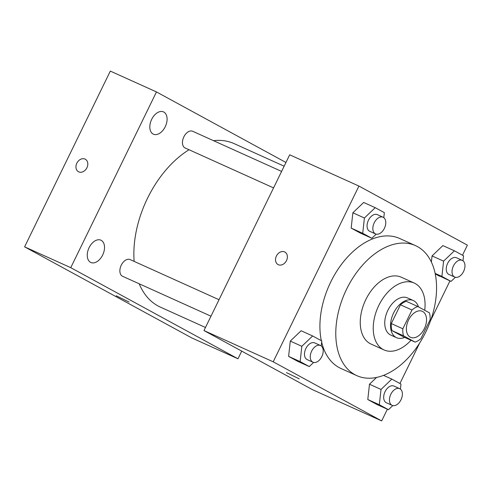<?xml version="1.0" encoding="UTF-8"?>
<svg xmlns="http://www.w3.org/2000/svg" width="492" height="492" viewBox="0 0 492 492"><rect width="100%" height="100%" fill="white"/><g stroke="black" fill="none" stroke-linecap="round" stroke-linejoin="round"><path stroke-width="0.74" d="M424.368 328.625A14.268 8.991 -65.7 0 1 410.586 337.321A14.268 8.991 -65.7 0 1 408.262 320.618A14.268 8.991 -65.7 0 1 422.327 311.313A14.268 8.991 -65.7 0 1 424.368 328.625M429.399 312.832L417.806 306.51A19.372 12.208 -65.7 0 0 412.001 309.997L402.837 328.785A19.372 12.208 -65.7 0 0 403.52 335.802L415.113 342.118A19.372 12.208 -65.7 0 0 420.918 338.631L430.082 319.849A19.372 12.208 -65.7 0 0 429.399 312.832M403.52 335.802L391.976 330.593L403.575 336.909L415.113 342.118M391.976 330.593A19.372 12.208 -65.7 0 1 391.3 323.576L402.837 328.785M417.806 306.51L406.263 301.301A19.372 12.208 -65.7 0 0 400.463 304.788L391.3 323.576M418.495 306.891A20.381 12.847 114.3 0 0 413.305 300.532A20.381 12.847 114.3 0 0 393.416 313.386A20.381 12.847 114.3 0 0 395.992 337.414A20.381 12.847 114.3 0 0 396.534 337.684A20.381 12.847 114.3 0 0 404.658 337.401M396.534 337.684L390.765 335.083A20.381 12.847 -65.7 0 1 390.224 334.812A20.381 12.847 -65.7 0 1 387.641 310.784A20.381 12.847 -65.7 0 1 407.536 297.924L413.305 300.532M400.463 304.788L412.001 309.997M424.725 310.28A36.685 23.124 114.3 0 0 414.246 283.066A36.685 23.124 114.3 0 0 378.44 306.202A36.685 23.124 114.3 0 0 383.077 349.455A36.685 23.124 114.3 0 0 384.055 349.941A36.685 23.124 114.3 0 0 410.986 340.261M414.246 283.066L401.263 277.205A36.685 23.124 114.3 0 0 365.458 300.341A36.685 23.124 114.3 0 0 370.095 343.594A36.685 23.124 114.3 0 0 371.073 344.08L384.055 349.941M354.929 374.701A71.322 44.95 114.3 0 0 356.829 375.648A71.322 44.95 114.3 0 0 427.142 329.136A71.322 44.95 114.3 0 0 415.512 245.637A71.322 44.95 114.3 0 0 345.907 290.624A71.322 44.95 114.3 0 0 354.929 374.701M356.829 375.648L340.962 368.49A71.322 44.95 -65.7 0 1 339.062 367.542A71.322 44.95 -65.7 0 1 321.651 342.094M321.344 340.704A71.322 44.95 -65.7 0 1 342.1 263.534A71.322 44.95 -65.7 0 1 399.645 238.479L415.512 245.637M321.227 345.956L321.78 340.944L312.648 335.962L301.11 330.759L290.292 341.085L288.607 356.386L297.74 361.362L309.277 366.571L313.601 362.444M383.803 217.661L384.35 212.649L375.218 207.673L363.68 202.464L352.862 212.79L351.183 228.091L360.316 233.067L371.854 238.276L376.177 234.149M462.492 255.219L467.4 245.157L358.926 186.062L273.208 361.804L381.681 420.906L387.382 409.221M399.922 383.514L419.707 342.942M430.518 320.778L449.952 280.926M400.414 389.098L400.968 384.08L391.835 379.104L381.017 389.43L369.48 384.227L376.583 377.438L369.48 384.227L367.795 399.529L376.927 404.504L388.465 409.713L392.788 405.586M462.99 260.803L463.538 255.785L454.405 250.809L442.868 245.6L432.05 255.932L431.373 262.064L432.05 255.932L443.587 261.141L441.908 276.442L451.041 281.418L455.358 277.291M439.504 276.209L435.229 273.878L451.041 281.418M358.926 186.062L289.696 154.808L203.977 330.556L312.451 389.652L381.681 420.906M203.977 330.556L273.208 361.804M299.241 378.852L286.418 372.598M286.498 260.588A7.134 5.535 118.6 0 1 278.041 264.573A7.134 5.535 118.6 0 1 276.596 255.662A7.134 5.535 118.6 0 1 284.862 252.045A7.134 5.535 118.6 0 1 286.498 260.588M278.041 264.573A7.134 5.535 118.6 0 1 276.596 255.662A7.134 5.535 118.6 0 1 284.868 252.045M205.478 327.475L160.331 307.094A89.679 56.519 -65.7 0 1 139.211 283.792M134.138 261.393A89.679 56.519 -65.7 0 1 189.033 149.746M213.497 140.681A89.679 56.519 -65.7 0 1 234.124 143.615L284.142 166.198M210.982 316.19L122.576 276.283A9.164 5.775 -65.7 0 1 121.081 265.557A9.164 5.775 -65.7 0 1 130.116 259.579L219.02 299.714M273.558 187.895L185.152 147.994A9.164 5.775 -65.7 0 1 183.657 137.262A9.164 5.775 -65.7 0 1 192.692 131.284L281.596 171.419M285.957 162.477L156.468 91.93L70.756 267.673L237.987 358.785L241.72 351.122M102.662 255.028A12.226 7.706 114.3 0 0 100.915 240.188A12.226 7.706 114.3 0 0 88.861 248.165A12.226 7.706 114.3 0 0 90.854 262.482A12.226 7.706 114.3 0 0 102.662 255.028M165.238 126.733A12.226 7.706 114.3 0 0 163.492 111.893A12.226 7.706 114.3 0 0 151.431 119.87A12.226 7.706 114.3 0 0 153.424 134.187A12.226 7.706 114.3 0 0 165.238 126.733M156.468 91.93L110.319 71.094L24.6 246.843L70.756 267.673M86.93 167.76A7.134 5.535 118.6 0 1 78.468 171.745A7.134 5.535 118.6 0 1 77.023 162.834A7.134 5.535 118.6 0 1 85.294 159.217A7.134 5.535 118.6 0 1 86.93 167.76M24.6 246.843L191.831 337.949L237.987 358.785M129.052 302.033L116.229 295.778M78.468 171.745A7.134 5.535 118.6 0 1 77.029 162.834A7.134 5.535 118.6 0 1 85.294 159.217M454.405 250.809L443.587 261.141M454.719 277.07L448.95 274.468A9.164 5.775 -65.7 0 1 447.456 263.737A9.164 5.775 -65.7 0 1 456.49 257.765L462.265 260.366A9.164 5.775 -65.7 0 1 463.575 271.486A9.164 5.775 -65.7 0 1 454.719 277.07A9.164 5.775 -65.7 0 1 453.23 266.344A9.164 5.775 -65.7 0 1 462.265 260.366M435.125 273.38L441.908 276.442M442.868 245.6L432.05 255.932M375.218 207.673L364.406 217.999L362.721 233.3L371.854 238.276M375.537 233.928L369.769 231.326A9.164 5.775 -65.7 0 1 368.274 220.594A9.164 5.775 -65.7 0 1 377.309 214.623L383.077 217.224A9.164 5.775 -65.7 0 1 384.387 228.343A9.164 5.775 -65.7 0 1 375.537 233.928A9.164 5.775 -65.7 0 1 374.043 223.202A9.164 5.775 -65.7 0 1 383.077 217.224M363.68 202.464L352.862 212.79L364.406 217.999M352.862 212.79L351.183 228.091L362.721 233.3M351.183 228.091L360.316 233.067M381.017 389.43L379.332 404.738L388.465 409.713M392.149 405.365L386.38 402.763A9.164 5.775 -65.7 0 1 384.885 392.032A9.164 5.775 -65.7 0 1 393.92 386.054L399.688 388.662A9.164 5.775 -65.7 0 1 400.998 399.781A9.164 5.775 -65.7 0 1 392.149 405.365A9.164 5.775 -65.7 0 1 390.654 394.639A9.164 5.775 -65.7 0 1 399.688 388.662M369.48 384.227L367.795 399.529L379.332 404.738M367.795 399.529L376.927 404.504M383.545 375.365L391.835 379.104M312.648 335.962L301.83 346.294L300.145 361.595L309.277 366.571M312.961 362.223L307.192 359.621A9.164 5.775 -65.7 0 1 305.698 348.889A9.164 5.775 -65.7 0 1 314.732 342.918L320.501 345.519A9.164 5.775 -65.7 0 1 321.811 356.638A9.164 5.775 -65.7 0 1 312.961 362.223A9.164 5.775 -65.7 0 1 311.467 351.497A9.164 5.775 -65.7 0 1 320.501 345.519M301.11 330.759L290.292 341.085L301.83 346.294M290.292 341.085L288.607 356.386L300.145 361.595M288.607 356.386L297.74 361.362"/></g></svg>
